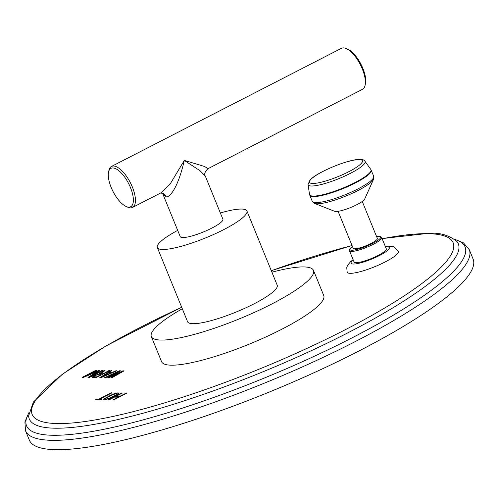 <?xml version="1.0" encoding="UTF-8"?>
<svg xmlns="http://www.w3.org/2000/svg" width="498" height="498" viewBox="0 0 498 498"><rect width="100%" height="100%" fill="white"/><g stroke="black" fill="none" stroke-linecap="round" stroke-linejoin="round"><path stroke-width="0.75" d="M469.284 249.691L473.1 259.035A239.644 46.14 -22.2 0 1 315.147 372.199A239.644 46.14 -22.2 0 1 56.361 449.688A239.644 46.14 157.8 0 1 29.345 440.126L25.529 430.789A239.644 46.14 -22.2 0 0 52.545 440.344A239.644 46.14 -22.2 0 0 311.337 362.855A239.644 46.14 -22.2 0 0 469.284 249.691L463.526 242.912L454.344 239.14M122.894 370.842L110.786 376.426L120.491 370.811L119.296 370.792L104.605 377.708L105.501 377.721L116.737 372.423L107.605 377.745L108.801 377.764L120.335 372.473L110.905 377.795L111.801 377.808L124.095 370.861L122.894 370.842L110.786 376.426M99.799 377.64L101.001 377.658L116.893 370.761L115.99 370.749L111.95 372.504L108.95 372.467L111.795 370.686L110.892 370.674L99.799 377.64M102.762 373.743L100.216 373.705L105.041 370.593L103.989 370.58L98.741 373.992L93.811 375.89L92.398 376.93L92.136 377.378L92.603 377.54L96.201 377.59L109.691 370.661L108.794 370.643L102.862 373.979L100.216 373.705M85.868 375.928L96.488 370.475L95.591 370.462L82.102 377.391L83.452 377.409L97.757 371.247L87.953 377.472L89.298 377.49L102.793 370.562L101.891 370.549L91.271 376.009L99.793 370.518L98.592 370.506L85.868 375.928L98.592 370.506M126.243 393.034L119.925 396.277L116.165 396.227L122.477 392.984L121.674 392.972L108.178 399.9L108.987 399.913L114.44 397.111L118.207 397.161L112.753 399.962L113.556 399.975L127.046 393.047L126.243 393.034L120.024 396.514L116.165 396.227M104.954 399.857L111.695 397.529L117.304 394.578L118.829 393.084L115.299 393.333L110.624 395.238L104.138 398.786L103.491 399.682L104.954 399.857M95.541 399.726L100.652 399.794L102.084 399.06L99.936 399.029L111.988 392.835L111.185 392.822L99.127 399.016L96.979 398.985L95.541 399.726M385.34 246.516L388.396 246.168L393.476 246.765L394.491 247.201L398.369 251.328A27.651 5.322 157.8 0 1 385.178 261.948A27.651 5.322 157.8 0 1 347.168 272.219L346.751 267.675L347.486 265.521L350.567 261.668L353.113 259.663M151.342 336.573A87.561 16.857 157.8 0 0 161.215 340.066A87.561 16.857 -22.2 0 0 255.767 311.754A87.561 16.857 -22.2 0 0 313.485 270.408L323.737 295.526A87.561 16.857 157.8 0 1 266.019 336.878A87.561 16.857 157.8 0 1 171.468 365.19A87.561 16.857 157.8 0 1 161.595 361.697L151.342 336.573A87.561 16.857 157.8 0 1 182.299 308.766M123.691 371.085L122.987 371.078M120.335 372.473L111.403 377.801M116.737 372.423L108.091 377.752M119.296 370.792L105.178 377.714M120.099 371.035L119.389 371.029M110.892 370.674L100.26 377.646M111.428 370.917L110.986 370.91M108.95 372.467L111.95 372.504M115.99 370.749L112.044 372.741M110.649 373.095L101.648 377.291L107.948 373.058L110.649 373.095L101.548 377.054M108.794 370.643L102.862 373.979M109.249 370.885L108.888 370.879M92.398 376.93L92.329 377.447M93.095 376.332L92.497 377.167M93.811 375.89L93.194 376.569M94.956 375.299L93.904 376.127M95.965 374.857L95.05 375.536M97.564 374.278L96.064 375.094M98.741 373.992L97.664 374.508M103.989 370.58L98.834 374.222M104.686 370.823L104.088 370.811M93.979 377.036L93.998 376.345L96.581 375.019L101.044 374.627L96.83 377.073L93.979 377.036L93.724 376.644M101.044 374.627L96.737 376.837L93.885 376.799M99.438 370.749L98.685 370.736M91.271 376.009L101.891 370.549M102.351 370.792L101.984 370.786M97.757 371.247L88.407 377.478M95.591 370.462L82.637 377.403M96.046 370.699L95.684 370.699M118.207 397.161L113.289 399.969M121.674 392.972L108.72 399.906M103.528 399.384L103.609 399.732M104.138 398.786L103.628 399.614M105.022 398.188L104.238 399.016M106.317 397.454L105.115 398.425M110.624 395.238L106.416 397.684M112.193 394.503L110.718 395.474M113.612 393.918L112.293 394.74M115.299 393.333L113.706 394.155M116.408 393.047L115.393 393.569M117.366 392.91L116.507 393.283M118.443 392.928L117.466 393.146M116.974 393.968L116.899 394.497L115.293 395.537L107.599 399.066L105.694 399.191L105.52 398.5L111.434 395.25L115.648 393.794L116.974 393.968L116.208 394.709L109.61 398.101L105.694 399.191M96.979 398.985L96.083 399.732M99.127 399.016L97.073 399.222M111.185 392.822L99.227 399.253M99.936 399.029L101.648 399.284M352.416 246.435L349.77 248.913L349.465 250.731L354.059 261.985A17.399 3.349 -22.2 0 0 377.982 255.518A17.399 3.349 -22.2 0 0 386.286 248.832L381.692 237.577L380.204 236.494L376.581 236.575M338.086 211.32L353.169 248.284A13.054 2.515 -22.2 0 0 354.638 248.801A13.054 2.515 -22.2 0 0 368.732 244.58A13.054 2.515 -22.2 0 0 377.335 238.418L362.251 201.453M373.537 179.33A32.507 6.256 -22.2 0 1 358.155 190.429A32.507 6.256 157.8 0 1 314.537 203.408L334.606 211.289A16.59 3.193 157.8 0 0 356.867 204.666A16.59 3.193 -22.2 0 0 364.717 199.001L373.537 179.33L373.693 176.211L370.842 169.482A33.123 6.374 -22.2 0 1 355.18 182.461A33.123 6.374 157.8 0 1 309.575 194.488L309.787 195.26A33.179 6.387 157.8 0 0 355.398 182.928A33.179 6.387 -22.2 0 0 371.234 170.185M271.908 272.201A87.561 16.857 157.8 0 1 303.612 266.916A87.561 16.857 -22.2 0 1 313.485 270.408M277.212 285.205A48.387 9.319 157.8 0 1 245.321 308.057A48.387 9.319 157.8 0 1 193.062 323.706A48.387 9.319 157.8 0 1 187.609 321.776L157.318 247.543A48.387 9.319 -22.2 0 0 162.771 249.473A48.387 9.319 157.8 0 0 215.03 233.83A48.387 9.319 157.8 0 0 246.921 210.978L277.212 285.205M220.359 212.97A48.387 9.319 -22.2 0 1 241.468 209.048A48.387 9.319 157.8 0 1 246.921 210.978M177.686 230.381A48.387 9.319 -22.2 0 0 157.318 247.543M205.313 176.105C203.993 174.076 204.915 171.586 208.083 168.635L204.466 166.432L184.297 160.4L200.065 170.77L205.313 176.105L222.905 219.213A23.045 4.438 157.8 0 1 207.722 230.095A23.045 4.438 157.8 0 1 182.834 237.546A23.045 4.438 157.8 0 1 180.239 236.631L162.753 193.778L166.226 196.847C169.357 197.606 177.792 188.91 184.297 160.4L170.142 184.061L160.898 192.875L132.568 207.429A23.045 9.344 -117.2 0 0 132.375 187.08A23.045 9.344 -117.2 0 0 111.508 166.438A23.045 9.344 -117.2 0 0 108.913 170.453L108.558 172.127A21.57 8.746 -117.2 0 0 111.16 187.416A21.57 8.746 -117.2 0 0 126.224 206.514A21.57 8.746 -117.2 0 0 130.513 187.684A21.57 8.746 -117.2 0 0 117.839 169.961A21.57 8.746 -117.2 0 0 108.558 172.127M126.224 206.514L127.787 207.199A23.045 9.344 -117.2 0 0 132.568 207.429M111.508 166.438L341.441 48.312A23.045 9.344 62.8 0 1 346.216 48.543A23.045 9.344 62.8 0 1 362.314 68.954A23.045 9.344 62.8 0 1 365.096 85.289A23.045 9.344 62.8 0 1 362.5 89.304L208.083 168.635M346.216 48.543L347.785 49.227A21.57 8.746 62.8 0 1 362.849 68.326A21.57 8.746 62.8 0 1 365.451 83.614L365.096 85.289M28.76 413.222A236.811 45.592 -22.2 0 0 53.267 435.277A236.811 45.592 -22.2 0 0 333.766 347A236.811 45.592 -22.2 0 0 454.693 239.407M181.67 307.222L105.906 345.979L62.306 374.259L33.354 402.091L28.635 415.88A231.695 44.608 -22.2 0 0 55.415 428.212A231.695 44.608 -22.2 0 0 312.756 349.994A231.695 44.608 -22.2 0 0 456.635 241.219C448.916 235.218 439.796 232.56 429.288 233.232L382.109 238.598M181.702 307.303A227.318 43.762 -22.2 0 0 57.824 423.568A227.318 43.762 -22.2 0 0 344.666 330.031A227.318 43.762 -22.2 0 0 427.502 233.655A227.318 43.762 -22.2 0 0 382.171 238.76M352.067 245.582A227.318 43.762 -22.2 0 0 271.31 270.738M385.477 246.852A20.648 3.978 -22.2 0 1 379.439 255.536A20.648 3.978 157.8 0 1 356.711 263.716A20.648 3.978 157.8 0 1 353.25 260.006M349.465 250.731A17.399 3.349 -22.2 0 0 373.388 244.263A17.399 3.349 -22.2 0 0 381.692 237.577M352.435 246.479A16.515 3.181 -22.2 0 0 353.997 250.071A16.515 3.181 -22.2 0 0 372.666 243.454A16.515 3.181 -22.2 0 0 376.6 236.612M373.693 176.211A33.179 6.387 -22.2 0 1 357.857 188.96A33.179 6.387 157.8 0 1 312.246 201.285L314.537 203.408M364.984 161.265C362.326 155.874 340.115 162.796 322.928 171.399C316.965 174.462 312.694 177.269 310.117 179.828L308.013 184.515A30.801 5.932 157.8 0 0 350.424 173.335A30.801 5.932 -22.2 0 0 364.984 161.265L370.842 169.482M348.768 171.71A28.573 5.503 157.8 0 1 312.713 183.469A28.573 5.503 157.8 0 1 323.121 171.356A28.573 5.503 -22.2 0 1 359.176 159.597A28.573 5.503 -22.2 0 1 348.768 171.71M162.647 193.523L160.922 192.987A6.636 5.932 -89.2 0 1 166.226 196.847M25.529 430.789L24.9 421.906L28.822 412.792M352.018 245.464L271.273 270.657M312.246 201.285L309.787 195.26M308.013 184.515L309.575 194.488M160.922 192.987L160.574 193.019"/></g></svg>
